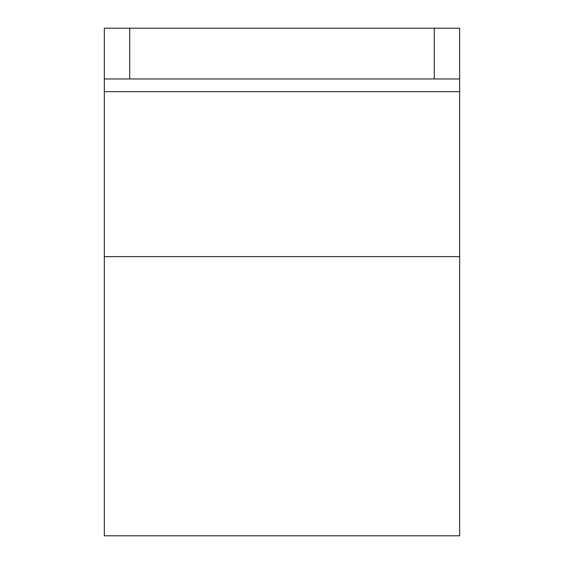 <?xml version="1.0" encoding="UTF-8"?>
<svg xmlns="http://www.w3.org/2000/svg" width="564" height="564" viewBox="0 0 564 564"><rect width="100%" height="100%" fill="white"/><g stroke="black" fill="none" stroke-linecap="round" stroke-linejoin="round"><path stroke-width="0.85" d="M434.28 28.2L459.66 28.2L459.66 78.96L434.28 78.96L434.28 28.2L104.34 28.2L104.34 91.65L459.66 91.65L459.66 78.96M434.28 78.96L104.34 78.96M104.34 256.62L459.66 256.62L459.66 535.8L104.34 535.8L104.34 91.65M459.66 256.62L459.66 91.65M129.72 78.96L129.72 28.2"/></g></svg>
